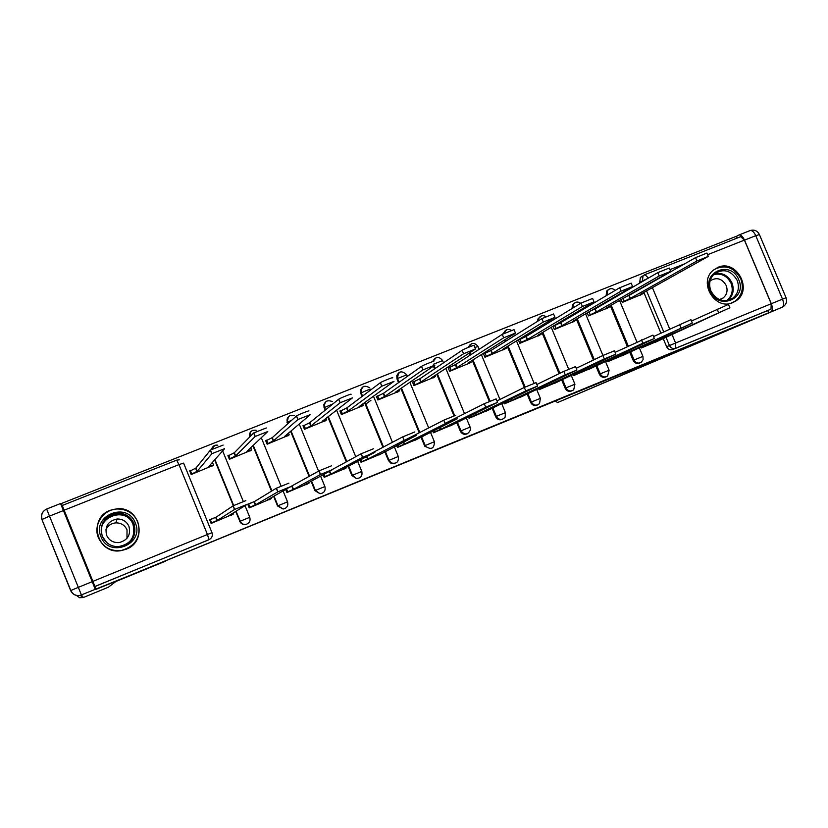 <?xml version="1.0" encoding="UTF-8"?>
<svg xmlns="http://www.w3.org/2000/svg" width="828" height="828" viewBox="0 0 828 828"><rect width="100%" height="100%" fill="white"/><g stroke="black" fill="none" stroke-linecap="round" stroke-linejoin="round"><path stroke-width="1.24" d="M467.913 436.78L505.432 421.079L467.913 436.78M732.77 302.634L736.123 300.781C753.242 289.748 736.454 258.895 717.938 267.351L713.043 270.404C697.994 282.627 715.268 310.842 732.77 302.634M126.146 549.243C147.839 541.553 140.481 506.819 117.617 508.723L110.331 510.265C87.168 518.297 97.311 555.526 121.374 550.568L126.146 549.243M134.167 543.582L134.747 542.692M372.569 475.831L406.569 461.682L372.569 475.831M768.694 312.787L668.558 354.55L95.696 589.474L768.694 312.787L767.753 310.552L771.003 309.154L675.617 348.277C672.905 349.064 670.846 348.133 669.417 345.462L665.94 337.151M435.166 450.225L475.148 433.52L435.166 450.225M428.749 452.875L401.632 463.99L428.728 452.833M97.083 527.705L96.866 528.74M95.696 589.474L61.375 503.527L736.465 236.259L737.21 238.04M95.976 589.008L62.245 505.484L176.674 460.14L62.245 505.484L62.379 506.011L61.375 503.527M767.753 310.552L672.781 349.509C670.08 350.296 668.02 349.364 666.612 346.715L663.145 338.435M660.91 333.104L643.863 292.398M639.93 282.99L639.713 282.483L642.393 280.93L643.035 275.952L644.929 274.606L640.355 277.525L639.713 282.483M645.012 274.575L740.667 236.673L744.403 240.11L771.22 303.741L771.003 309.154M621.083 299.581L622.263 302.417L641.483 294.457M640.862 346.88L641.317 347.977L660.506 339.884M607.131 360.553L607.617 361.722L627.013 353.546M587.228 312.87L588.491 315.903L607.918 307.861M573.017 374.37L573.545 375.622L593.148 367.353M552.98 326.263L554.346 329.534L573.99 321.409M538.542 388.322L539.1 389.677L558.921 381.315M519.87 339.252L518.38 339.842L519.829 343.32L539.69 335.102M503.662 402.418L504.273 403.878L524.31 395.422M484.866 353.204L483.48 353.753L484.929 357.251L505.008 348.94M468.389 416.65L469.052 418.243L489.317 409.694M449.469 367.311L448.186 367.829L449.635 371.337L469.942 362.943M432.723 431.005L433.448 432.765L453.941 424.122M413.689 381.573L412.499 382.05L413.959 385.589L434.483 377.092M396.622 445.485L397.43 447.451L418.161 438.716M377.496 396.001L376.409 396.436L377.868 399.996L398.63 391.406M370.923 400.359L365.79 404.033M360.097 460.078L361.018 462.303L381.977 453.465M340.898 410.595L339.904 410.988L341.384 414.569L362.374 405.875M323.127 474.744L324.183 477.321L345.379 468.389M303.876 425.354L302.996 425.706L304.476 429.297L325.704 420.51M285.67 489.431L286.933 492.515L308.378 483.48M266.43 440.279L265.664 440.579L267.144 444.201L288.62 435.3M260.737 463.846L261.099 464.477M254.61 501.447L247.758 504.231L249.249 507.885L270.942 498.735M228.559 455.379L227.907 455.638L229.387 459.281L251.112 450.277M216.232 517.076L209.639 519.756L211.14 523.431L233.072 514.178M190.243 470.646L189.705 470.863L191.196 474.527L213.158 465.408M239.737 521.433L249.777 517.293C250.708 521.071 249.311 523.472 245.564 524.528L242.852 524.403L240.482 522.706L235.669 511.466M233.31 505.701L214.628 459.933M283.072 490.921L287.533 501.82C288.475 505.742 286.995 508.144 283.093 509.034L277.556 505.96L273.623 496.345M271.501 491.18L252.892 445.702M320.602 476.121L324.876 486.533C325.797 490.683 324.183 493.064 320.043 493.705L314.94 490.652L311.1 481.296M309.144 476.524L290.607 431.326M287.564 423.926L287.368 422.239C286.467 419.206 287.399 416.97 290.183 415.532M357.655 461.362L361.795 471.422C362.664 475.976 360.811 478.315 356.268 478.46L351.9 475.531L348.122 466.35M346.28 461.869L327.826 416.96M325.073 410.264L324.504 407.5C323.593 404.478 324.524 402.263 327.267 400.835M388.446 460.565L398.299 456.497C398.961 461.817 396.695 463.99 391.489 463.018L390.951 463.266L388.446 460.565L384.73 451.55M382.971 447.275L364.579 402.646M362.043 396.477L360.729 393.29L361.215 392.917C360.315 389.916 361.215 387.711 363.937 386.303M424.578 445.774L434.389 441.728C434.307 448.507 431.409 450.08 425.695 446.458L425.095 446.737L424.578 445.774L420.903 436.894M419.216 432.785L400.897 388.425M398.516 382.66L396.964 378.893L397.512 378.499C396.612 375.519 397.502 373.335 400.193 371.938M467.271 433.779C464.249 434.969 461.931 434.089 460.306 431.15L456.683 422.383M453.992 415.884L436.801 374.318M434.545 368.874L433.417 366.152M502.565 419.299C499.574 420.489 497.266 419.62 495.641 416.691L492.049 408.018M489.348 401.508L472.281 360.335M470.128 355.15L469.269 353.059M537.465 404.975C534.505 406.175 532.218 405.306 530.593 402.387L527.022 393.807M524.372 387.411L507.367 346.477M505.308 341.509L504.645 339.925M571.993 390.806C569.064 392.017 566.776 391.158 565.151 388.239L561.622 379.741M559.097 373.676L542.061 332.752M540.073 327.971L539.577 326.791M606.148 376.802C603.239 378.013 600.973 377.154 599.348 374.246L595.829 365.821M593.417 360.045L576.371 319.163M574.446 314.547L574.094 313.709M639.92 362.933C637.042 364.154 634.786 363.316 633.161 360.408L629.673 352.055M627.355 346.518L610.308 305.718M608.435 301.237L608.197 300.688M165.496 561.167L115.868 581.515L108.375 587.207L83.359 597.495L81.413 594.959L78.318 587.352L92.218 581.67L63.435 510.565L49.504 516.103L78.318 587.352L70.825 590.499C72.781 594.483 75.938 596.088 80.306 595.332L165.476 561.146M212.465 447.172L211.306 449.552M250.698 431.792L249.445 437.267M288.423 416.701L287.005 422.57M325.673 401.849L323.862 404.55L324.079 407.852M362.478 387.204L360.532 389.916L360.729 393.29M398.827 372.755L396.788 375.457L396.964 378.893M434.762 358.493L432.506 361.67M470.283 344.396L467.965 347.522M505.39 330.465L502.948 333.943M540.115 316.689L537.972 318.946L537.579 321.316M574.446 303.079L572.5 304.859L572.003 308.565M608.404 289.614L606.624 291.073L606.148 295.762M94.961 586.514L209.163 539.597M642.093 276.252L640.355 277.525M292.553 485.995L289.489 487.247M460.389 439.854L471.432 435.062L460.389 439.854M418.45 457.035L432.206 451.322L418.357 456.828M626.817 296.32L629.135 295.368L630.377 298.349L622.18 302.199M639.702 295.451L643.408 293.381L640.313 294.385L708.292 256.411L696.928 260.996L630.377 298.349M629.135 295.368L695.53 257.663L706.895 253.078L708.219 256.235M655.217 342.316L729.872 307.757L649.556 344.169L643.159 346.87L642.787 345.98M691.494 321.026L728.474 304.414L729.851 307.695M641.224 347.76L643.159 346.87M649.556 344.169L649.09 343.071M590.995 310.676L595.208 308.896L596.46 311.887L588.397 315.685M606.231 308.813L609.708 306.836L606.5 307.881L670.67 271.377L659.233 275.983L596.46 311.887M595.208 308.896L657.815 272.619L669.262 268.024L670.587 271.201M553.011 326.325L560.908 322.568L562.16 325.58L554.253 329.316M572.396 322.33L575.636 320.446L572.314 321.523L632.582 286.519L621.062 291.145L562.16 325.58M560.908 322.568L619.644 287.761L631.164 283.145L632.499 286.333M670.287 353.815L712.08 336.654L557.565 402.553L782.139 307.24L670.287 353.815M744.527 240.141L771.313 303.721L782.512 299.136L755.757 235.68L744.527 240.141C742.757 236.384 740.894 234.676 738.928 234.997L736.496 236.342M555.433 401.011L557.534 402.563M770.992 311.814C772.731 310.593 772.845 307.892 771.313 303.721M96.824 529.578L96.98 528.978M97.042 528.15L96.845 528.999M133.991 543.779L134.467 543.033M92.218 581.67L95.23 589.288M60.527 503.538L46.658 509.034C42.311 511.269 40.789 514.747 42.104 519.456L49.504 516.103L46.658 509.034L60.527 503.538L63.435 510.565M133.919 543.675L133.598 544.203M738.721 279.667C747.663 298.908 717.938 311.028 710.341 291.114C701.44 271.739 731.227 259.868 738.721 279.667M710.91 290.928C716.468 300.481 723.765 302.893 732.811 298.173C738.255 293.536 739.715 287.595 737.168 280.34C731.155 270.332 723.537 268.168 714.347 273.861C709.637 278.539 708.499 284.221 710.91 290.928M719.501 299.601L723.206 297.935C726.974 294.664 727.967 290.504 726.187 285.453C721.995 278.446 716.665 276.894 710.196 280.816L710.103 280.899M730.969 303.245L735.254 301.05C742.136 295.327 743.989 287.916 740.812 278.829C734.125 267.185 725.204 264.101 714.046 269.576M135.295 522.944C144.931 544.162 109.027 558.807 101.006 536.772C91.432 515.389 127.419 501.043 135.295 522.944M102.268 536.316C105.932 543.861 111.997 547.277 120.474 546.583C132.428 543.075 136.93 535.385 133.991 523.524C130.741 516.61 125.235 513.143 117.472 513.101C104.473 515.813 99.401 523.544 102.268 536.316M105.808 529.91C107.795 525.697 111.118 523.358 115.775 522.872C121.054 522.83 124.8 525.159 127.026 529.848L126.974 538.335M106.615 535.312C109.151 540.549 113.364 542.961 119.253 542.557C127.771 540.156 130.99 534.743 128.93 526.308C126.601 521.392 122.679 518.949 117.141 518.99C108.106 520.988 104.597 526.422 106.615 535.312M137.821 521.93C133.846 513.443 127.098 509.127 117.576 508.982C103.438 509.023 92.757 525.004 98.449 537.807C103.055 547.256 110.673 551.489 121.302 550.516C135.968 546.045 141.474 536.523 137.821 521.93M96.959 529.609L96.824 530.199M622.004 355.864L692.343 323.044L615.701 357.975L609.356 360.656L608.953 359.704M653.53 336.572L690.925 319.68L692.311 322.982M607.524 361.505L609.356 360.656M615.701 357.975L615.204 356.785M588.429 369.557L654.348 338.517L642.838 343.216L581.473 371.927L575.181 374.587L574.746 373.552M615.111 352.335L652.93 335.133L654.317 338.455M573.452 375.394L575.181 374.587M581.473 371.927L580.935 370.644M518.483 340.091L526.225 336.385L527.488 339.418L519.736 343.102M538.19 335.982L541.191 334.201L537.745 335.319L594.028 301.847L582.426 306.495L527.488 339.418M526.225 336.385L580.997 303.1L592.61 298.453L593.945 301.661M483.583 354.011L491.159 350.368L492.422 353.411L484.835 357.034M503.61 349.789L506.374 348.112L502.803 349.271L554.998 317.372L543.303 322.051L492.422 353.411M491.159 350.368L541.874 318.625L553.57 313.957L554.915 317.186M448.29 368.087L455.7 364.496L456.973 367.56L449.552 371.13M468.648 363.751L471.163 362.167L467.468 363.368L515.482 333.084L503.683 337.793L456.973 367.56M455.7 364.496L502.254 334.336L514.043 329.647L515.399 332.897M554.481 383.395L615.877 354.187L604.295 358.907L546.873 386.034L540.622 388.684L540.156 387.556M576.216 368.305L602.877 355.502L614.459 350.782L615.856 354.115M539.007 389.45L540.622 388.684M546.873 386.034L546.294 384.637M520.17 397.388L576.94 370.044L565.265 374.805L511.89 400.307L505.691 402.925L505.173 401.694M536.844 384.492L563.837 371.368L575.512 366.618L576.909 369.981M504.18 403.65L505.691 402.925M511.89 400.307L511.249 398.765M485.477 411.537L537.517 386.096L525.749 390.899L476.504 414.735L470.366 417.333L469.797 415.956M496.997 400.918L524.31 387.442L536.078 382.65L537.486 386.034M468.959 418.016L470.366 417.333M476.504 414.735L475.8 413.017M412.603 382.319L419.848 378.789L421.121 381.874L413.865 385.372M433.292 377.868L435.569 376.388L431.73 377.63L475.469 348.992L463.566 353.732L421.121 381.874M419.848 378.789L462.127 350.254C463.856 349.012 476.328 344.055 474.03 345.535L475.386 348.805M450.401 425.84L497.597 402.356L485.725 407.19L440.734 429.318L434.638 431.895L434.007 430.363M445.071 423.408L484.276 403.712L496.158 398.889L497.566 402.294M433.354 432.537L434.638 431.895M440.734 429.318L439.937 427.403M376.512 396.705L383.581 393.238L384.865 396.343L377.785 399.789M397.543 392.141L399.582 390.754L395.598 392.058L434.969 365.096L422.932 369.878L384.865 396.343M383.581 393.238L421.524 366.359C423.201 365.127 435.704 360.18 433.53 361.608M414.942 440.31L457.191 418.813L445.226 423.677L404.55 444.077L398.516 446.634L397.792 444.895L398.537 446.623M398.02 445.112L398.868 446.468M405.927 439.606L443.777 420.179L455.752 415.314M397.336 447.224L398.516 446.634M404.55 444.077L403.66 441.904M340.018 411.257L346.911 407.862L348.195 410.978L341.291 414.352M361.401 406.569L363.213 405.275L359.052 406.641L393.973 381.387L381.853 386.179L348.195 410.978M346.911 407.862L380.404 382.66C382.029 381.46 394.48 376.543 392.524 377.868M379.089 454.934L416.298 435.466L404.136 440.413L367.953 458.991L361.981 461.527L361.153 459.519M369.567 454.344L402.677 436.884L414.838 431.947M360.925 462.076L361.981 461.527M367.953 458.991L366.928 456.497M303.11 425.975L309.817 422.642L311.111 425.778L304.394 429.101M324.845 421.162L326.418 419.962L322.092 421.4L352.449 397.885L340.194 402.719L311.111 425.778M309.817 422.642L338.745 399.179C340.329 397.999 352.728 393.103 351 394.345M342.823 469.724L346.156 467.986L341.902 469.621L374.867 452.326L362.654 457.294L330.952 474.082L325.031 476.597L324.058 474.237M331.873 469.735L361.091 453.796L373.407 448.786M324.09 477.094L325.031 476.597M330.952 474.082L329.741 471.142M265.778 440.869L272.308 437.598L273.592 440.755L267.061 444.005M287.875 435.932L289.21 434.814L284.708 436.315L310.386 414.6L297.997 419.475L273.592 440.755M272.308 437.598L296.538 415.915C298.07 414.756 310.438 409.891 308.927 411.04M306.153 484.68L309.03 483.128L304.59 484.835L332.908 469.414L320.55 474.434L293.505 489.348L287.647 491.842L286.478 488.975M289.044 487.506L319.09 470.853L331.438 465.853M286.84 492.287L287.647 491.842M293.505 489.348L292.212 486.191M228.021 455.938L234.355 452.719L235.649 455.897L229.315 459.085M250.48 450.856L251.577 449.832L246.889 451.415L267.775 431.533L255.241 436.459L235.649 455.897M234.355 452.719L253.637 432.972L266.305 427.952M269.069 499.801L271.47 498.435L266.854 500.226L290.39 486.729L277.753 491.873L255.635 504.79L249.839 507.253L248.545 504.086L254.341 501.613L276.273 488.272L288.92 483.138M247.872 504.5L248.545 504.086M249.166 507.657L249.839 507.253M255.635 504.79L254.341 501.613M189.829 471.184L195.957 468.027L197.261 471.225L191.123 474.351M212.661 465.957L213.5 465.036L208.625 466.681L224.605 448.683L211.916 453.661L197.261 471.225M195.957 468.027L210.436 450.049L223.136 445.081M231.55 515.099L233.465 513.929L228.673 515.792L247.313 504.262L234.51 509.479L217.329 520.419L211.595 522.851L210.291 519.663L216.025 517.221L233.196 505.763L245.844 500.65M209.753 520.025L210.291 519.663M210.985 521.329L210.395 519.601M211.047 523.213L211.595 522.851M217.329 520.419L216.025 517.221M211.502 449.459L214.731 445.433L217.795 445.185C214.535 444.791 212.475 446.199 211.606 449.407M92.995 581.328L207.435 534.495L178.962 464.611L183.609 463.111L211.978 532.683M176.706 460.14L179.334 459.83L176.674 460.14L178.962 464.611L64.191 510.183M666.612 346.715L771.22 303.741M663.694 331.79L646.564 290.887M642.6 281.437L642.393 280.93L647.558 278.57M652.392 287.637L669.707 328.964M671.974 334.377L675.544 342.895L675.617 348.277L672.781 349.509M744.403 240.11L707.578 254.724M684.684 263.821L669.945 269.669M236.032 511.238L240.844 522.52L243.184 524.248L245.564 524.528L242.676 524.072L240.762 522.561L235.939 511.3M233.599 505.566L214.856 459.664M222.639 450.898L243.328 501.53M245.026 505.68L249.766 517.283M277.556 505.96L273.954 496.148M271.843 490.973L253.192 445.412M261.286 437.712L281.116 486.15M314.94 490.652L311.504 481.068M309.548 476.297L290.97 431.015M287.927 423.605L287.368 422.239L291.766 420.169M299.229 424.039L318.563 471.153M351.9 475.531L352.376 475.293L348.598 466.112M346.756 461.62L328.25 416.619M325.497 409.922L324.504 407.5L332.918 403.898M336.592 410.16L355.74 456.714M388.984 460.316L385.258 451.281L389.015 460.296L391.489 463.018L388.984 460.316M383.499 446.996L365.076 402.284M362.529 396.105L361.215 392.917L366.804 390.361L370.561 389.201L370.83 389.864M373.459 396.229L392.441 442.287M394.263 446.696L398.289 456.476M425.178 445.495L421.504 436.594L425.178 445.495M419.806 432.485L401.456 388.042L419.817 432.475M406.703 374.691C401.197 369.95 398.144 371.213 397.523 378.489L399.086 382.267L397.523 378.489L406.755 374.825L407.397 376.367M409.85 382.298L428.687 427.921M430.436 432.144L434.379 441.697M460.306 431.15L460.968 430.85L457.335 422.063M454.675 415.625L437.412 373.914M435.155 368.46L434.027 365.738M495.641 416.691L496.365 416.36L492.763 407.676M490.083 401.197L472.964 359.911M470.811 354.715L469.942 352.614M530.593 402.387L531.369 402.035L527.798 393.435M525.149 387.049L508.102 346.032M506.032 341.053L505.37 339.459M565.151 388.239L565.99 387.866L562.45 379.348M559.914 373.273L542.857 332.287M540.86 327.495L540.363 326.315M599.348 374.246L600.228 373.852L596.709 365.417M594.297 359.621L577.22 318.676M575.284 314.05L574.932 313.212M633.161 360.408L634.103 359.983L630.605 351.621M628.286 346.073L611.209 305.201M609.325 300.709L609.097 300.16M641.286 362.26C638.305 363.844 635.914 363.088 634.103 359.983L642.921 356.371L643.108 359.611L641.286 362.26M607.038 295.234L607.524 290.535L609.48 288.993M607.649 375.984C604.606 377.765 602.132 377.05 600.228 373.852L609.108 370.209L607.649 375.984M572.841 308.057L573.338 304.342L575.553 302.448M573.721 389.791C570.616 391.851 568.039 391.209 565.99 387.866L574.922 384.202L573.721 389.791M538.355 320.819L538.749 318.449L541.243 316.037M539.535 403.578C536.378 406.103 533.656 405.585 531.369 402.035L540.374 398.351L539.535 403.578M503.662 333.58L506.56 329.782M505.142 417.136C502.027 420.51 499.098 420.251 496.365 416.36L505.432 412.644L505.142 417.136M477.953 346.383C474.372 342.109 471.256 342.399 468.607 347.253L471.494 343.682M470.428 429.898C467.861 434.959 464.705 435.28 460.968 430.85L470.107 427.103L470.428 429.898M433.075 361.505L436.046 357.727M348.65 466.081L352.428 475.272L356.268 478.46L352.376 475.293L361.805 471.442M311.566 481.037L315.416 490.414L320.043 493.705L315.354 490.455L324.886 486.553M274.037 496.107L277.98 505.742L283.093 509.034L277.897 505.784L287.544 501.83M249.745 436.967C248.959 433.975 249.932 431.792 252.675 430.394M479.153 349.302L478.004 346.518L474.827 347.47M433.417 364.237L442.576 360.594L443.497 362.83M208.408 539.98L95.003 586.431M211.978 532.694C212.899 535.809 211.916 538.128 209.039 539.649L207.435 534.495L211.978 532.694M648.386 278.084L644.929 274.606L740.667 236.673M628.814 295.503L630.056 298.473M622.946 298.525L624.043 301.154M695.53 257.663L696.928 260.996M649.224 344.303L648.769 343.216M718.528 312.404L717.12 309.051M594.877 309.03L596.129 312.021M588.977 311.846L590.167 314.681M657.815 272.619L659.233 275.983M560.577 322.703L561.829 325.704M554.667 325.342L555.919 328.343M619.644 287.761L621.062 291.145M749.868 230.681L750.116 230.567C752.103 230.236 753.987 231.933 755.757 235.68L759.421 234.583L786.041 297.718M782.139 307.24L782.926 306.846C786.227 304.59 787.273 301.558 786.051 297.749L782.512 299.136C784.033 303.307 783.909 306.008 782.139 307.24M70.949 590.799L41.969 519.622C40.593 514.881 42.166 511.352 46.658 509.044M76.487 595.425L79.623 597.723L83.359 597.495M41.969 519.622L70.659 590.592C72.647 594.545 75.855 596.119 80.306 595.332L82.903 597.661M714.533 273.695C722.306 272.319 728.112 275.393 731.983 282.917C734.457 289.935 733.122 295.751 727.947 300.378M726.622 300.605C732.045 296.196 733.525 290.431 731.062 283.331C727.129 275.786 721.291 272.878 713.56 274.617M101.264 527.467C103.479 519.363 108.789 514.84 117.214 513.898C124.904 513.929 130.369 517.376 133.587 524.227C135.595 529.609 135.057 534.764 131.952 539.68M117.4 546.759C130.545 544.689 135.751 537.269 133.039 524.497C126.042 505.08 94.154 517.8 102.641 536.751L106.626 542.485M615.37 358.1L614.883 356.93M680.916 327.712L679.509 324.348M581.142 372.062L580.614 370.789M642.838 343.216L641.421 339.832M525.894 336.52L527.146 339.552M520.036 339.149L521.288 342.171M580.997 303.1L582.426 306.495M490.818 350.503L492.08 353.546M485.022 353.111L486.284 356.144M541.874 318.625L543.303 322.051M455.359 364.63L456.632 367.694M449.614 367.218L450.877 370.271M502.254 334.336L503.683 337.793M546.542 386.169L545.962 384.792M604.295 358.907L602.877 355.502M511.549 400.441L510.917 398.92M565.265 374.805L563.837 371.368M476.162 414.869L475.469 413.182M525.749 390.899L524.31 387.442M419.496 378.924L420.769 382.008M413.814 381.491L415.087 384.565M462.127 350.254L463.566 353.732M440.382 429.463L439.606 427.569M485.725 407.19L484.276 403.712M383.24 393.383L384.513 396.477M399.127 389.636L399.541 390.64M377.609 395.929L378.882 399.013M421.493 366.38L422.932 369.878L421.524 366.359M404.199 444.212L403.319 442.08M443.777 420.179L445.226 423.677L443.746 420.2M346.559 407.997L347.843 411.123M362.695 404.012L363.171 405.171M340.991 410.522L342.274 413.627M380.331 382.712L381.791 386.231M367.601 459.136L366.587 456.673M404.136 440.413L402.677 436.884M309.465 422.787L310.748 425.923M325.828 418.502L326.387 419.868M303.959 425.281L305.242 428.407M338.652 399.251L340.101 402.791M330.589 474.237L329.399 471.329M362.55 457.346L361.091 453.796M271.936 437.743L273.23 440.9M288.506 433.096L289.179 434.731M266.502 440.217L267.796 443.363M296.414 416.008L297.883 419.568M309.02 483.097L308.792 482.548M293.143 489.503L291.849 486.336M320.426 474.496L318.956 470.925M233.982 452.875L235.287 456.042M250.729 447.762L251.546 449.77M228.611 455.317L229.905 458.484M253.637 432.972L255.107 436.563M271.46 498.415L271.18 497.742M255.272 504.945L253.968 501.758M277.753 491.873L276.273 488.272M195.584 468.172L196.888 471.37M212.434 462.397L213.479 464.974M190.285 470.594L191.589 473.782M210.291 450.173L211.771 453.785M233.465 513.919L233.113 513.049M216.957 520.564L215.653 517.365M234.51 509.479L233.03 505.856M606.624 291.073L607.524 290.535C610.019 288.03 612.554 287.999 615.142 290.431M617.398 295.337L617.636 295.896M619.541 300.46L636.908 341.974M639.257 347.615L642.911 356.34M572.5 304.859L573.338 304.342C575.45 301.734 577.892 301.382 580.656 303.307M537.972 318.946L538.749 318.449C540.601 315.551 543.013 314.94 546.014 316.617M503.062 333.405L503.786 332.939C505.401 329.472 507.906 328.602 511.29 330.331M583.254 308.264L583.616 309.113M585.572 313.822L602.95 355.46M605.413 361.35L609.097 370.188M548.695 321.223L549.192 322.423M551.231 327.308L568.701 369.257M571.185 375.229L574.911 384.171M513.712 334.201L514.385 335.826M516.496 340.898L534.122 383.302M536.585 389.253L540.363 398.32M481.358 354.612L499.957 399.458M501.602 403.412L505.422 412.623M442.525 360.459C438.819 356.123 435.683 356.464 433.106 361.494M445.816 368.419L464.529 413.638M466.216 417.705L470.097 427.082M383.53 446.985L365.107 402.263M362.56 396.084L361.246 392.896C361.277 386.334 364.103 384.658 369.743 387.846M346.808 461.589L328.302 416.587M325.549 409.881L324.555 407.459C324.193 401.559 326.76 399.582 332.235 401.518M309.61 476.255L291.032 430.964M287.989 423.553L287.44 422.187C286.861 416.815 289.179 414.652 294.375 415.708M271.926 490.921L253.264 445.34M256.235 430.291C251.433 429.794 249.29 431.999 249.818 436.894M233.693 505.525L214.938 459.581M609.439 306.205L609.656 306.733M575.346 319.763L575.584 320.332M759.348 234.407C757.299 230.66 754.225 229.377 750.116 230.567L738.928 234.997M723.206 297.935L719.936 299.498M728.329 300.285L732.811 298.173M117.472 513.101L117.214 513.898C124.883 513.929 130.327 517.386 133.546 524.248C135.595 529.796 134.974 535.054 131.693 540.032M117.141 518.99L115.775 522.872M540.881 333.456L541.15 334.088M506.032 347.294L506.322 347.998M470.79 361.277L471.122 362.053M435.155 375.394L435.518 376.264M377.63 395.908L378.903 399.003M341.032 410.491L342.316 413.596M380.404 382.66L381.853 386.179M362.022 461.506L361.194 459.499M404.209 440.382L402.75 436.853M304.021 425.24L305.304 428.366M338.745 399.179L340.194 402.719M325.094 476.566L324.121 474.196M362.654 457.294L361.194 453.744M266.575 440.154L267.868 443.301M296.538 415.915L297.997 419.475M287.73 491.801L286.55 488.924M320.55 474.434L319.09 470.853M228.704 455.245L229.998 458.412M253.772 432.868L255.241 436.459M249.932 507.212L248.638 504.035M277.897 491.801L276.428 488.199M190.378 470.521L191.682 473.709M210.436 450.049L211.916 453.661M234.676 509.396L233.196 505.763"/></g></svg>
